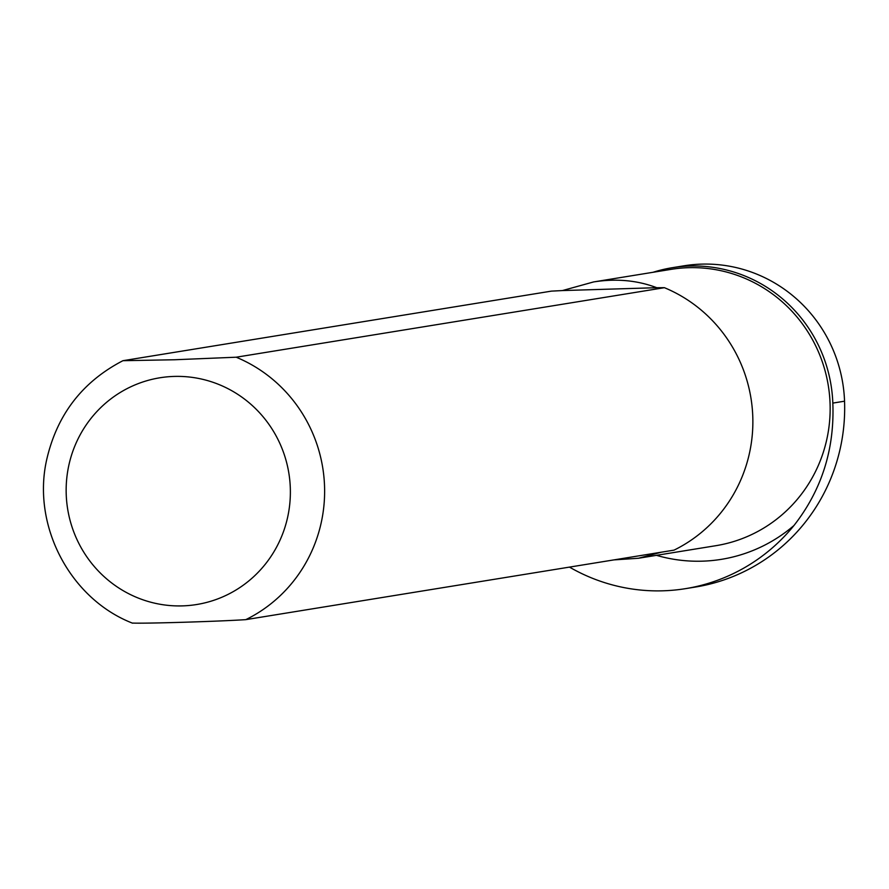 <?xml version="1.0" encoding="UTF-8"?>
<svg xmlns="http://www.w3.org/2000/svg" width="889" height="889" viewBox="0 0 889 889"><rect width="100%" height="100%" fill="white"/><g stroke="black" fill="none" stroke-linecap="round" stroke-linejoin="round"><path stroke-width="1.33" d="M664.416 287.692L656.749 287.703C637.235 280.291 616.177 278.368 593.596 281.935L562.426 290.57L551.413 291.125L122.926 360.701L174.577 359.756L236.185 357.211L664.416 287.692A143.562 140.051 80.8 0 1 752.772 416.374A143.562 140.051 80.8 0 1 674.04 550.135L245.809 619.644C218.483 621.433 146.018 623.645 132.805 623.078M613.832 559.903L638.446 558.259L661.316 552.191M653.104 272.267A141.407 137.951 80.8 0 1 672.228 267.711A141.407 137.951 80.8 0 1 832.826 403.095C834.649 449.234 821.692 490.039 793.966 525.51A182.767 178.3 80.8 0 1 685.575 588.64A182.767 178.3 80.8 0 1 569.471 567.104M656.749 287.703L562.426 290.57M685.575 588.64L695.554 587.029A182.767 178.3 -99.2 0 0 844.55 401.195A141.407 137.951 -99.2 0 0 683.952 265.811L672.228 267.711M236.185 357.211A143.562 140.051 80.8 0 1 324.529 485.883A143.562 140.051 80.8 0 1 245.809 619.644M174.055 376.425A114.848 112.036 80.8 0 1 277.39 545.568A114.848 112.036 80.8 0 1 83.344 551.469A114.848 112.036 80.8 0 1 174.055 376.425M593.596 281.935L671.095 269.356A139.973 136.55 80.8 0 1 828.304 385.637A139.973 136.55 80.8 0 1 715.956 545.679L638.446 558.259M793.966 525.51A154.33 150.552 80.8 0 1 656.482 555.336M832.826 403.095L844.55 401.195M122.926 360.701C82.388 381.714 56.963 414.752 46.661 459.813C31.76 525.799 70.087 598.919 132.561 623.189"/></g></svg>
